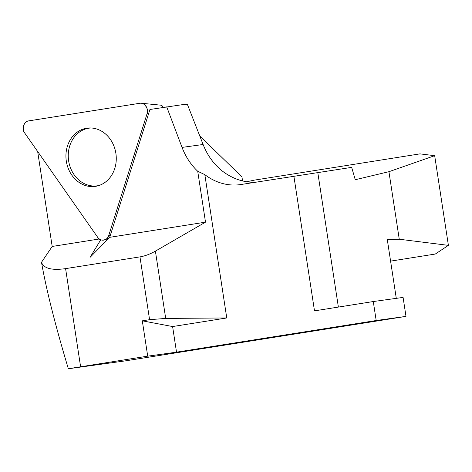 <?xml version="1.0" encoding="UTF-8"?>
<svg xmlns="http://www.w3.org/2000/svg" width="472" height="472" viewBox="0 0 472 472"><rect width="100%" height="100%" fill="white"/><g stroke="black" fill="none" stroke-linecap="round" stroke-linejoin="round"><path stroke-width="0.71" d="M37.66 151.524L52.185 246.455L41.501 262.302C43.748 268.468 51.778 270.574 65.59 268.627L139.972 256.88C145.004 256.025 150.149 254.107 155.4 251.128L205.503 222.153L109.705 237.333L149.931 109.486L184.34 104.383L187.455 104.548L203.107 144.491C207.586 155.913 214.435 165.1 223.651 172.044C233.487 179.053 243.912 182.475 254.927 182.304M99.338 238.98L52.185 246.455M205.503 222.153L197.721 171.277C190.865 164.74 185.643 156.781 182.05 147.406L166.699 106.825M109.705 237.333L90.04 257.405L100.76 239.77M242.567 180.947L241.947 176.912L199.644 135.847M396.285 298.357L387.305 239.664L399.259 239.233L448.4 245.363L434.677 155.689L419.974 153.872L254.302 180.133L246.667 181.767M197.721 171.277L204.83 174.646L226.761 317.963L165.696 318.423L149.583 319.68L142.302 320.836L172.605 326.547L176.522 352.165L376.184 320.517L405.997 316.387L403.088 297.413L373.281 301.543L376.184 320.517M176.522 352.165L147.706 356.153L80.612 366.791A47.996 0.419 -8.7 0 0 68.34 368.762C55.2 324.919 46.256 289.436 41.501 262.302M405.997 316.387L125.387 360.868L68.34 368.762M204.83 174.646A60.451 51.542 -97.9 0 0 240.26 184.623A60.451 51.542 -97.9 0 0 241.109 184.493L351.681 167.365L355.245 179.714L388.928 171.702L399.259 239.233M172.605 326.547L226.761 317.963M293.873 176.133L314.494 310.859L373.281 301.543M390.592 261.122L435.302 254.036L448.4 245.363M142.302 320.836L147.706 356.153M434.677 155.689L388.928 171.702M98.949 185.508A29.116 24.845 82.1 0 1 74.128 174.746A29.116 24.845 82.1 0 1 68.641 160.875A29.116 24.845 82.1 0 1 90.984 127.971M141.211 103.238A7.617 6.502 -97.9 0 0 139.789 103.279L28.585 120.903A7.617 6.502 -97.9 0 0 24.75 133.08L97.639 237.233A7.617 6.502 -97.9 0 0 104.943 239.8A7.617 6.502 -97.9 0 0 108.761 235.469L147.075 113.693A7.617 6.502 -97.9 0 0 141.211 103.238L160.728 105.162A2.944 2.507 82.1 0 1 163.047 107.409M110.336 139.346A29.4 25.081 -97.9 0 0 89.94 127.953A29.4 25.081 -97.9 0 0 68.033 144.391A29.4 25.081 -97.9 0 0 71.868 175.206A29.4 25.081 -97.9 0 0 97.946 185.815A29.4 25.081 -97.9 0 0 110.336 139.346M24.75 133.08L97.639 237.233C99.852 241.806 108.023 240.508 108.761 235.469L147.075 113.693C149.288 109.345 143.936 101.692 139.789 103.279L28.585 120.903C24.16 120.679 21.346 129.623 24.75 133.08M65.59 268.627L80.612 366.791M149.583 319.68L139.972 256.88M155.4 251.128L165.696 318.423M317.774 172.451L338.377 307.077M203.107 144.491L182.05 147.406M148.757 113.215L147.075 113.693M108.761 235.469L110.442 234.997M108.755 238.307L104.943 239.8"/></g></svg>
